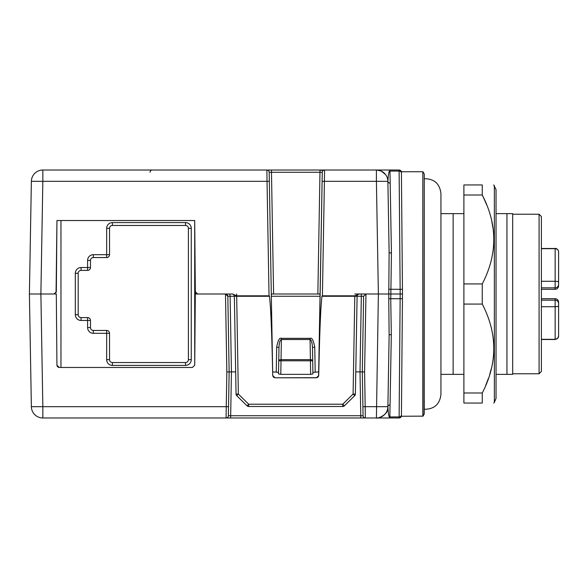 <?xml version="1.0" encoding="UTF-8"?>
<svg xmlns="http://www.w3.org/2000/svg" width="588" height="588" viewBox="0 0 588 588"><rect width="100%" height="100%" fill="white"/><g stroke="black" fill="none" stroke-linecap="round" stroke-linejoin="round"><path stroke-width="0.88" d="M29.4 294L31.37 406.698L29.4 294L31.37 181.302L42.843 181.302L40.881 294L29.4 294L54.03 294L56.33 291.721L56.948 220.529L194.701 220.529L195.326 291.721L197.619 294L232.679 294L236.641 295.815L269.039 295.815L269.561 296.279L270.487 307.906C270.95 317.197 271.729 328.332 272.722 375.541L275.022 377.797L316.425 377.797L318.718 375.541C319.666 330.346 320.431 318.512 320.886 309.075L321.879 296.279L322.408 295.815L354.799 295.815L359.393 294L354.799 294L361.326 294L361.326 296.256L363.619 296.256L356.181 296.256M54.03 294L56.308 294L56.933 365.192L59.226 367.471L192.43 367.471L194.724 365.192L194.701 220.529L195.319 291.207M194.724 365.192L195.326 291.721L195.341 294L197.619 294A2.293 2.293 179.5 0 1 196.407 293.655M440.934 213.642L453.135 213.642L453.135 374.358L463.895 374.358M463.895 213.642L453.135 213.642M506.944 213.642L512.685 213.642L512.685 374.358L506.944 374.358L506.944 213.642L496.037 213.642M496.037 385.838L496.037 374.358L506.944 374.358M453.135 374.358L440.934 374.358M494.354 185.558L494.354 402.442L496.037 398.377L496.037 189.623L493.744 184.948M482.263 392.99L463.895 392.99L463.895 403.052L482.263 403.052C497.624 403.052 497.624 403.052 482.263 403.052C497.624 403.052 497.624 403.052 482.263 403.052L482.263 392.99C497.624 363.347 497.624 333.705 482.263 304.07L482.263 283.93C497.624 254.295 497.624 224.653 482.263 195.01L484.159 199.016M492.501 362.825L492.406 363.355M491.208 368.992L489.738 374.358M488.466 378.26L485.622 385.64M484.189 199.089L486.533 204.565M491.855 221.816L492.935 227.938M482.263 184.948C497.624 184.948 497.624 184.948 482.263 184.948C497.624 184.948 497.624 184.948 482.263 184.948L482.263 195.01L463.895 195.01L463.895 184.948L482.263 184.948M482.263 304.07L463.895 304.07L463.895 283.93L482.263 283.93M463.895 392.99L463.895 304.07M463.895 195.01L463.895 283.93M512.685 373.784L539.086 373.784L541.379 371.484L541.379 216.516L539.086 214.216L512.685 214.216M541.379 362.877L541.379 225.123M539.086 373.784L539.086 214.216M424.293 178.73C434.231 178.737 439.78 183.677 440.934 193.555L440.934 394.445C439.78 404.324 434.231 409.263 424.293 409.27L424.293 399.833M247.078 405.838A2.293 2.293 0 0 0 248.687 406.499L248.687 404.221L247.078 405.838L236.744 395.68L247.078 405.838M354.704 395.68A2.293 2.293 0 0 0 355.387 394.085L353.094 394.063L354.704 395.68L344.362 405.838L342.753 404.221L342.753 406.499A2.293 2.293 0 0 0 344.362 405.838A2.293 2.293 0 0 1 342.753 406.499L248.687 406.499M236.053 394.085A2.293 2.293 0 0 0 236.744 395.68L238.353 394.063L236.053 394.085L234.347 296.256L236.641 296.279L234.347 296.256A2.293 2.293 0 0 0 233.076 294.243A2.293 2.293 0 0 1 234.347 296.256A2.293 2.293 90 0 0 232.054 294L232.679 294M355.387 394.085L357.1 296.256L354.799 296.279L357.1 296.256A2.293 2.293 0 0 1 359.393 294L378.378 294L376.408 181.302L387.889 181.302C388.381 173.541 389.072 170.138 389.969 171.086L389.969 170.02L376.408 170.02L376.408 181.302L324.407 181.302L322.408 295.815M275.022 377.797L316.425 377.797L318.718 375.541L322.268 172.277L318.608 375.556A2.183 2.183 180 0 1 316.425 377.694L275.022 377.797L272.722 375.541L271.34 296.279C271.002 294.5 271.656 293.743 273.295 294L320.144 294M234.583 296.249L234.347 296.256A2.293 2.293 90 0 0 232.054 294L232.15 294M321.879 296.279L354.799 296.279L353.094 394.063L342.753 404.221L248.687 404.221L238.353 394.063L236.641 294M354.799 296.279L354.799 295.815M269.179 172.277A2.293 2.293 0 0 0 268.679 170.887A2.293 2.293 0 0 1 269.179 172.277A2.293 2.293 179 0 0 266.879 170.02A2.293 2.293 90 0 1 269.179 172.277L269.333 181.302L269.179 172.277L271.472 172.277L273.596 294L318.152 294C319.784 293.743 320.438 294.5 320.107 296.279L318.608 375.556M275.022 377.694A2.183 2.183 180 0 1 272.839 375.556M388.8 294L388.756 298.755L390.741 298.726L390.858 294L378.378 294L376.408 417.98L230.672 417.98L230.672 415.723L228.379 415.723L229.144 371.903L227.821 296.256L225.527 294A2.293 2.293 90 0 1 226.358 294.154M364.7 294L365.956 294L364.597 371.939L365.361 417.98A2.293 2.293 179 0 1 363.068 415.723L362.745 397.245M269.039 295.815L267.04 181.302L42.843 181.302L42.843 170.02A11.481 11.481 0 0 0 31.37 181.302A11.481 11.481 0 0 1 42.843 170.02L319.975 170.02L319.975 172.277L271.472 172.277L271.472 170.02L266.879 170.02L267.04 181.302L269.333 181.302L272.722 375.541M229.776 294L230.114 296.256L235.266 296.256M388.778 294L389.124 252.333L387.889 181.302A11.481 11.481 0 0 0 376.408 170.02L324.561 170.02L324.407 181.302L322.114 181.302M390.858 294L391.424 252.987L389.969 171.086L399.127 171.086L400.185 294L390.858 294M391.424 252.987A2.293 0.698 -1 0 1 389.124 252.333L389.109 251.392M317.851 294L319.975 172.277L322.268 172.277A2.293 2.293 0 0 1 324.561 170.02A2.293 2.293 -179 0 0 322.268 172.277A2.293 2.293 0 0 1 323.562 170.255L319.975 170.255M388.837 172.622L388.705 173.07M400.119 286.231L399.12 170.02L376.452 170.02M266.879 170.02L271.134 170.02M385.581 170.02L387.088 170.02M402.442 289.333L401.428 173.151L402.479 294L402.442 289.333L402.479 294L400.185 294L402.479 294L402.442 289.333L388.727 289.245M401.42 172.299A2.293 2.293 179.5 0 0 399.12 170.02A2.293 2.293 0 0 1 401.42 172.299L401.428 173.151L401.42 172.299M319.975 170.02L324.561 170.02M402.479 294L401.428 414.849A2.293 2.08 -179.5 0 1 399.127 416.914L389.851 416.914L389.851 417.98L376.408 417.98A11.481 11.481 0 0 0 387.889 406.698L362.906 406.698L363.068 415.723A2.293 2.293 179 0 0 365.361 417.98L365.361 417.98A2.293 2.293 -90 0 1 363.068 415.723L360.775 415.723L360.775 417.98L365.361 417.972M401.42 416.253L423.029 416.142L422.831 171.747L422.831 416.253M424.257 414.011L424.257 173.989L424.257 414.011L423.029 416.142M558.6 277.926L558.571 284.857M558.6 253.663L558.6 270.524M558.6 318.74L558.6 334.337M541.379 298.704L555.153 298.704C557.226 298.895 558.38 300.042 558.6 302.151L558.571 303.143M558.6 302.151L558.6 310.074M558.6 251.943C558.798 250.503 556.182 247.739 555.153 248.496L541.379 248.496L555.153 248.687A3.447 3.315 180 0 1 558.6 252.002L558.6 282.196A3.447 0.933 180 0 0 555.153 281.27L555.153 289.296C557.226 289.105 558.38 287.958 558.6 285.849M555.153 287.833A3.447 3.447 0 0 0 558.6 284.386A3.447 3.447 0 0 1 555.153 287.833L541.379 287.833M555.153 298.704L555.153 300.167A3.447 3.447 180 0 1 558.6 303.614A3.447 3.447 180 0 0 555.153 300.167L555.153 306.73A3.447 0.933 180 0 0 558.6 305.804L558.6 335.998A3.447 3.315 180 0 1 555.153 339.313L557.608 338.475L558.6 336.057M555.153 300.167L541.379 300.167M402.06 342.459L402.442 298.667L400.141 298.726L399.12 417.98L376.416 417.98C376.695 418.994 387.992 415.157 387.698 408.572M365.567 294.029A2.293 2.293 0 0 1 365.92 294L363.619 296.256L362.304 371.903L360.01 371.903L360.775 415.723L230.672 415.723L231.437 371.903L229.144 371.903L228.379 415.723A2.293 2.293 -179 0 1 226.079 417.98L42.843 417.98A11.481 11.481 0 0 1 31.37 406.698A11.481 11.481 0 0 0 42.843 417.98L42.843 406.698L31.37 406.698M389.969 417.98L378.202 417.98M360.848 417.98L58.403 417.98M279.77 341.694L279.587 342.348M279.197 344.362L278.977 347.332C279.256 342.495 280.057 339.886 281.387 339.511L281.387 338.35C279.476 337.394 277.911 340.386 276.676 347.332L278.977 347.332L278.536 372.351L272.766 371.903M312.331 345.053L311.589 341.452M365.251 417.98A2.183 2.183 179 0 1 363.068 415.834A2.183 2.183 179 0 0 365.251 417.98M365.001 294.191A2.293 2.293 -90 0 0 364.81 294.287A2.293 2.293 0 0 1 365.258 294.096M235.67 371.903L231.437 371.903L230.114 296.256L227.821 296.256L229.144 371.903L226.843 371.939L226.079 417.98A2.293 2.293 -90 0 0 228.379 415.723M227.262 294.794A2.293 2.293 90 0 1 227.791 295.926M363.068 415.723L362.304 371.903L363.619 296.256L362.304 371.903L364.597 371.939M388.756 298.755L389.131 335.263L387.889 406.698L389.131 335.263A2.183 0.654 -179 0 1 391.314 334.646L389.851 416.914C389.05 418.186 388.396 414.783 387.889 406.698A2.183 1.786 1 0 1 390.065 404.948M399.142 415.606L400.141 298.726L390.741 298.726L391.314 334.646M401.42 415.701A2.293 2.293 0 0 1 399.12 417.98M318.681 371.903L312.904 372.351L312.471 347.332L314.764 347.332C313.544 340.408 311.978 337.416 310.06 338.35L310.06 339.511C311.375 339.864 312.184 342.473 312.471 347.332L312.934 373.909L310.648 374.358L280.799 374.358L278.514 373.909L278.977 347.332M355.777 371.903L360.01 371.903L361.326 296.256M280.799 374.358L281.035 359.643A2.293 1.198 -179 0 0 278.741 360.797L312.706 360.797A2.293 1.198 179 0 0 310.405 359.643L310.648 374.358M109.53 254.685L106.656 254.685L106.656 257.551A2.866 2.866 0 0 0 109.53 254.685A2.866 2.866 0 0 1 106.656 257.551A2.866 2.866 0 0 0 109.53 254.685L109.53 228.335A2.866 2.866 0 0 1 112.396 225.469L185.521 225.469A2.866 2.866 0 0 1 188.388 228.335L188.388 359.665A2.866 2.866 0 0 1 185.521 362.531L112.396 362.531A2.866 2.866 0 0 1 109.53 359.665L109.53 333.315A2.866 2.866 0 0 0 106.656 330.449L93.338 330.449A2.866 2.866 0 0 1 90.471 327.575L90.471 320.46L90.471 327.575L87.597 327.575L87.597 320.46L90.471 320.46A2.866 2.866 0 0 0 87.597 317.594L81.056 317.594A2.866 2.866 0 0 1 78.189 314.72L78.189 273.28A2.866 2.866 0 0 1 81.056 270.406L87.597 270.406A2.866 2.866 0 0 0 90.471 267.54L90.471 260.425L90.471 267.54L87.597 267.54L87.597 270.406A2.866 2.866 0 0 0 90.471 267.54M90.471 320.46A2.866 2.866 0 0 0 87.597 317.594L87.597 320.46L81.056 320.46L81.056 317.594A2.866 2.866 0 0 1 78.189 314.72L75.315 314.72L75.315 273.28L78.189 273.28A2.866 2.866 0 0 1 81.056 270.406L81.056 267.54L87.597 267.54L87.597 260.425L90.471 260.425A2.866 2.866 0 0 1 93.338 257.551L106.656 257.551M106.656 330.449L106.656 333.315L109.53 333.315A2.866 2.866 0 0 0 106.656 330.449M56.066 292.765L56.948 220.529M59.226 367.471L58.462 367.338M58.425 367.324L57.227 366.309L56.933 365.192M40.881 294L42.843 406.698L228.534 406.698M225.483 294L226.843 371.939M357.1 296.256A2.293 2.293 0 0 1 359.393 294M236.641 296.279L269.561 296.279M389.124 252.333L387.889 181.302A2.293 1.882 179 0 0 390.182 183.14M151.314 170.255A2.293 2.256 -90 0 0 150.043 172.277M401.428 173.151A2.293 2.08 179.5 0 0 399.127 171.086M541.379 281.27L555.153 281.27L555.153 248.687L541.379 248.687M541.379 339.313L555.153 339.313L555.153 306.73L541.379 306.73M227.821 296.256L229.144 371.903M271.34 296.256L320.107 296.256M400.185 294L400.141 298.726M276.676 347.332L276.25 371.903M310.06 338.35L281.387 338.35M315.19 371.903L314.764 347.332M310.06 339.511L310.405 359.643L281.035 359.643L281.387 339.511L310.06 339.511M90.471 260.425A2.866 2.866 0 0 1 93.338 257.551L93.338 254.685L106.656 254.685L106.656 228.335L109.53 228.335A2.866 2.866 0 0 1 112.396 225.469L112.396 222.595L185.521 222.595L185.521 225.469A2.866 2.866 0 0 1 188.388 228.335L191.262 228.335L191.262 359.665A5.74 5.74 0 0 1 185.521 365.405L112.396 365.405A5.74 5.74 0 0 1 106.656 359.665L106.656 333.315L93.338 333.315A5.74 5.74 0 0 1 87.597 327.575M93.338 333.315L93.338 330.449A2.866 2.866 0 0 1 90.471 327.575M112.396 365.405L112.396 362.531A2.866 2.866 0 0 1 109.53 359.665L106.656 359.665M191.262 359.665L188.388 359.665A2.866 2.866 0 0 1 185.521 362.531L185.521 365.405M106.656 228.335A5.74 5.74 0 0 1 112.396 222.595M87.597 260.425A5.74 5.74 0 0 1 93.338 254.685M75.315 273.28A5.74 5.74 0 0 1 81.056 267.54M81.056 320.46A5.74 5.74 0 0 1 75.315 314.72M185.521 222.595A5.74 5.74 0 0 1 191.262 228.335M60.968 220.529L60.968 367.471M494.354 402.442L493.744 403.052M99.284 170.02L94.764 170.02M384.912 170.02L384.082 170.02M382.648 170.02L381.693 170.02M378.319 170.02L377.724 170.02M376.732 170.02L381.186 171.064L385.485 174.474M385.985 175.18L386.625 176.268M387.139 177.422L387.404 178.215M401.42 171.747L422.831 171.747M424.257 173.989L423.029 171.858M555.675 248.533L556.417 248.739M557.108 249.106L557.946 249.915M557.968 249.959L558.284 250.495M541.379 289.296L555.153 289.296M541.379 339.504L555.153 339.504L541.379 339.504M230.114 294L227.071 294M365.92 294L364.913 294.235L365.92 294M389.131 335.263L387.889 406.698M195.503 292.596L195.378 292.199"/></g></svg>
